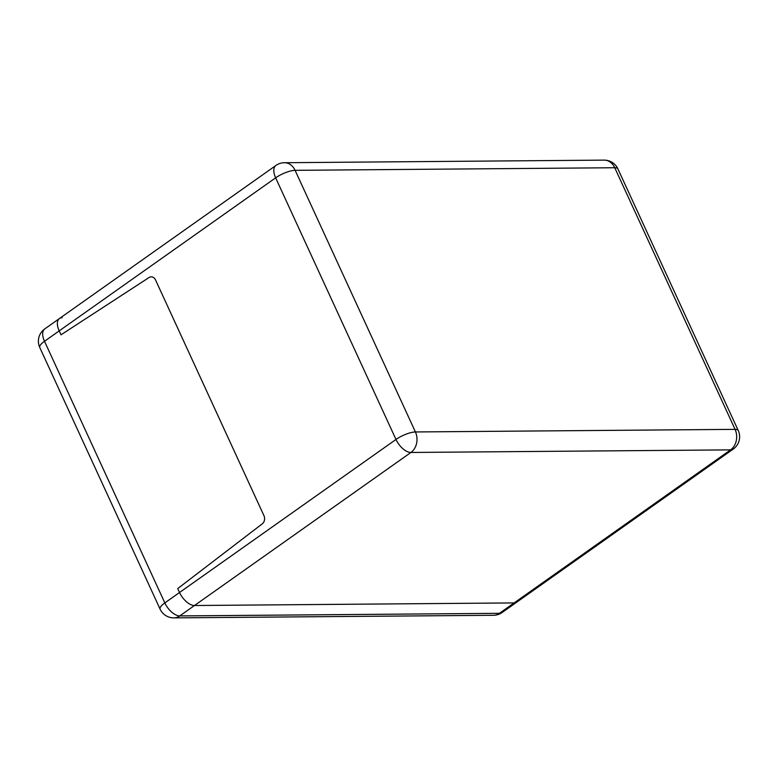 <?xml version="1.0" encoding="UTF-8"?>
<svg xmlns="http://www.w3.org/2000/svg" width="778" height="778" viewBox="0 0 778 778"><rect width="100%" height="100%" fill="white"/><g stroke="black" fill="none" stroke-linecap="round" stroke-linejoin="round"><path stroke-width="1.17" d="M493.544 615.281A15.045 15.045 0 0 0 502.111 612.519A15.045 7.79 -125.3 0 1 499.437 613.317L179.776 615.913A15.045 12.108 89.5 0 1 173.883 617.878L493.544 615.281A15.045 12.108 -90.5 0 0 499.437 613.317L730.591 449.869A15.045 12.108 -90.5 0 0 735.074 429.359L415.413 431.955L295.086 170.333A15.045 4.357 155.3 0 0 275.645 177.841L44.502 341.279A15.045 4.357 155.3 0 0 39.766 347.494L160.093 609.116A15.045 4.357 -24.7 0 1 164.839 602.901L44.502 341.279A15.045 7.79 -125.3 0 1 44.745 328.929L59.459 318.523A15.045 7.79 54.7 0 0 59.206 330.883L61.015 334.803L149.045 277.532A6.02 4.843 89.5 0 1 151.253 276.851A6.02 4.843 89.5 0 1 155.503 279.895L263.966 515.707A6.02 4.843 89.5 0 1 262.312 523.808L177.744 588.576L179.543 592.505A15.045 7.79 54.7 0 0 194.49 605.517L514.151 602.921A15.045 7.79 54.7 0 0 516.816 602.114A15.045 7.79 -125.3 0 1 514.151 602.921L194.49 605.517A15.045 7.79 -125.3 0 1 179.543 592.505L177.744 588.576L262.312 523.808A6.02 4.843 -90.5 0 0 263.966 515.707L155.503 279.895A6.02 4.843 -90.5 0 0 151.253 276.851A6.02 4.843 -90.5 0 0 149.045 277.532L61.015 334.803L59.206 330.883A15.045 7.79 -125.3 0 1 59.459 318.523A15.045 7.79 -125.3 0 1 62.123 317.725M284.456 162.719A15.045 15.045 0 0 0 275.889 165.481A15.045 7.79 54.7 0 0 275.645 177.841L395.983 439.463A15.045 7.79 54.7 0 0 410.93 452.465L179.776 615.913A15.045 7.79 -125.3 0 1 164.839 602.901L395.983 439.463A15.045 4.357 -24.7 0 1 415.413 431.955A15.045 12.108 89.5 0 1 410.93 452.465L730.591 449.869A15.045 7.79 54.7 0 0 733.255 449.071A15.045 15.045 0 0 0 738.234 430.506A15.045 4.357 -24.7 0 0 735.074 429.359L614.746 167.737A15.045 12.108 -90.5 0 0 604.117 160.122L284.456 162.719A15.045 12.108 89.5 0 1 295.086 170.333L614.746 167.737A15.045 4.357 155.3 0 1 617.907 168.884L738.234 430.506M44.745 328.929A15.045 15.045 0 0 0 39.766 347.494M160.093 609.116A15.045 15.045 0 0 0 173.883 617.878M502.111 612.519L733.255 449.071M617.907 168.884A15.045 15.045 0 0 0 604.117 160.122M59.459 318.523L275.889 165.481"/></g></svg>
